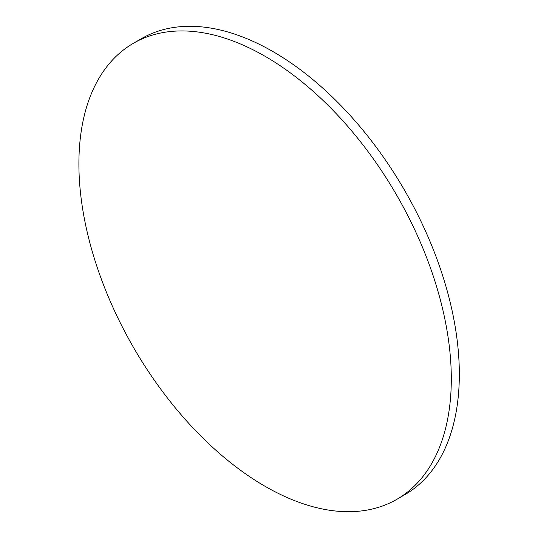 <?xml version="1.0" encoding="UTF-8"?>
<svg xmlns="http://www.w3.org/2000/svg" width="538" height="538" viewBox="0 0 538 538"><rect width="100%" height="100%" fill="white"/><g stroke="black" fill="none" stroke-linecap="round" stroke-linejoin="round"><path stroke-width="0.81" d="M451.301 378.819A263.331 152.032 60 0 1 396.762 499.372A263.331 152.032 60 0 1 265.099 486.325A263.331 152.032 60 0 1 78.898 163.814A263.331 152.032 60 0 1 133.431 43.269A263.331 152.032 60 0 1 265.099 56.308A263.331 152.032 60 0 1 451.301 378.819M133.431 43.269L141.46 38.628A263.331 152.032 60 0 1 273.129 51.675A263.331 152.032 60 0 1 445.155 283.721A263.331 152.032 60 0 1 404.791 494.731L396.762 499.372"/></g></svg>
